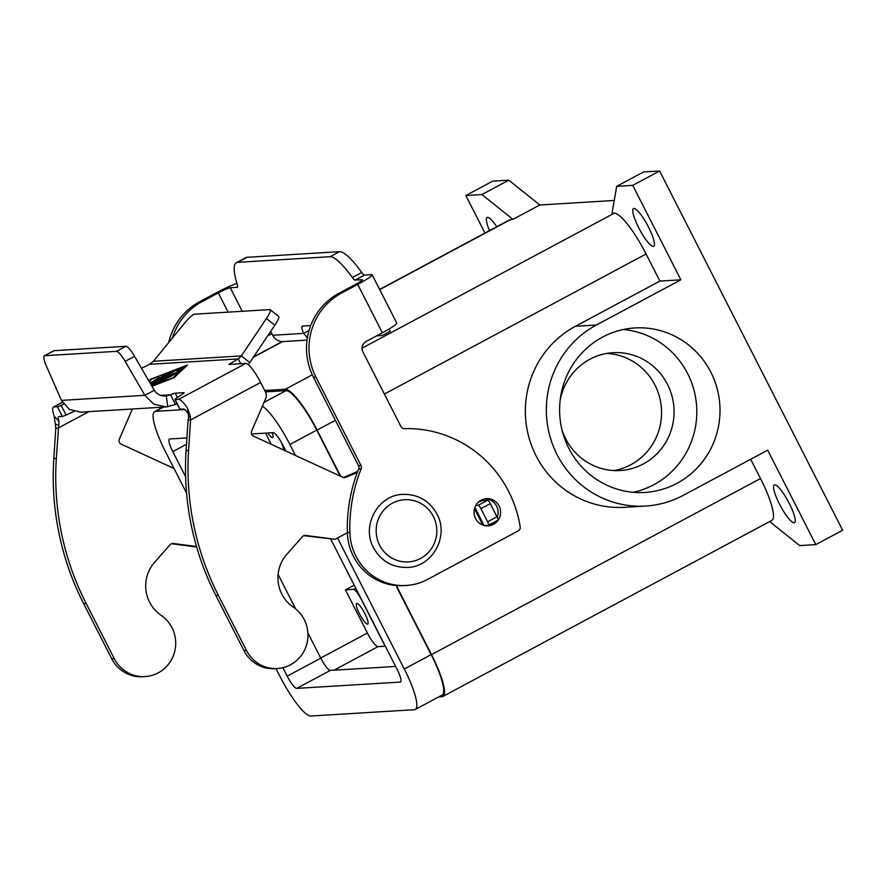 <?xml version="1.0" encoding="UTF-8"?>
<svg xmlns="http://www.w3.org/2000/svg" width="887" height="887" viewBox="0 0 887 887"><rect width="100%" height="100%" fill="white"/><g stroke="black" fill="none" stroke-linecap="round" stroke-linejoin="round"><path stroke-width="1.33" d="M74.064 411.457L66.07 415.049A7.783 0.732 153 0 1 62.312 416.413L58.797 416.624A10.899 2.284 -118.2 0 0 58.586 416.69A10.899 2.284 -118.2 0 0 58.985 421.27L56.324 458.457A272.586 265.302 86.5 0 0 86.072 603.315L114.235 658.586A33.484 32.597 86.5 0 0 125.167 671.038A33.484 32.597 86.5 0 0 145.135 676.57A33.484 32.597 86.5 0 0 174.606 651.856A33.484 32.597 86.5 0 0 161.035 615.234A35.048 34.116 -93.5 0 1 154.482 562.469L170.104 544.74A3.892 3.792 -93.5 0 1 173.386 543.498L196.515 546.514M145.135 676.57L142.641 676.714A33.484 32.597 -93.5 0 1 122.672 671.193A33.484 32.597 -93.5 0 1 111.729 658.742L83.566 603.47A272.586 265.302 -93.5 0 1 53.819 458.612L55.803 428.166L54.24 416.247A21.809 4.568 61.8 0 1 53.442 407.078A21.809 4.568 61.8 0 1 53.874 406.956L57.378 406.745A7.783 0.732 -27 0 0 61.148 405.37L63.709 404.228M254.935 663.143A33.484 32.597 86.5 0 0 274.903 668.665L277.409 668.51A33.484 32.597 -93.5 0 1 257.441 662.988A33.484 32.597 -93.5 0 1 246.497 650.537L218.335 595.266A272.586 265.302 -93.5 0 1 188.587 450.408L190.572 419.961L188.077 420.116L186.093 450.552A272.586 265.302 86.5 0 0 215.84 595.421L244.003 650.692A33.484 32.597 86.5 0 0 254.935 663.143M347.382 532.699L335.086 539.285L305.649 535.438A3.892 3.792 86.5 0 0 302.367 536.69L286.745 554.419A35.048 34.116 86.5 0 0 293.309 607.185A33.484 32.597 -93.5 0 1 306.869 643.796A33.484 32.597 -93.5 0 1 277.409 668.51M150.114 383.129L158.64 377.929L160.037 377.962L155.358 379.725M159.982 377.851L167.078 374.203L160.037 377.962M167.011 374.081L162.975 375.567L170.814 372.473L150.302 383.45M172.023 371.731L163.119 375.567M156.622 379.647L150.18 383.239M149.759 382.508L150.956 382.086L150.036 382.996M150.879 382.197L149.825 382.619M174.872 374.159L158.618 383.095M176.968 373.36L174.927 374.27M151.81 386.033L173.032 377.851L185.56 366.065L151.61 379.148L149.149 381.465M151.877 386.144L173.087 377.962L185.56 366.065M148.861 380.955L150.723 379.204L148.916 381.066M150.723 379.204L187.501 365.023L173.919 377.795L151.943 386.266M187.246 365.256L150.779 379.326M180.006 368.925L183.365 367.351L177.855 372.141L152.819 385.28L175.992 372.706L180.006 368.925L176.047 372.828L152.963 385.28M183.343 367.362L180.072 369.047M151.067 384.77L153.24 383.361L151.134 384.88M153.24 383.361L150.879 384.448M150.491 383.772L177.766 369.435L150.679 384.093L158.961 380.301L153.351 383.938L173.386 373.471L151.433 385.39M177.677 369.546L150.557 383.883M158.219 380.778L150.746 384.204M173.309 373.582L153.351 383.938M240.721 363.725L238.27 358.913L241.364 355.909L266.399 318.544A15.578 2.705 128.2 0 0 270.202 309.707A15.578 2.705 128.2 0 0 269.759 309.596L194.519 314.175A15.578 2.705 -51.8 0 0 184.252 323.544L153.407 361.264L149.471 364.313L141.521 368.327M188.077 420.116L188.621 417.677L187.467 408.131A21.809 4.568 61.8 0 0 178.642 399.361L175.127 399.571A7.783 0.732 153 0 1 174.905 399.516A7.783 0.732 153 0 1 176.158 398.374L182.866 393.872A7.783 0.732 -27 0 0 184.119 392.73A7.783 0.732 -27 0 0 183.897 392.664L175.171 393.196A11.686 1.098 -27 0 0 170.526 394.815L175.449 404.483L166.113 406.956L153.828 404.195L144.88 395.314L154.283 390.28C157.121 394.527 161.135 396.422 166.324 395.99L170.526 394.815L160.658 395.414M149.471 364.313L238.27 358.913L228.824 364.435L245.777 363.426A21.809 4.568 -118.2 0 1 260.634 382.463L265.446 391.91A7.783 7.584 -93.5 0 1 265.656 398.684L251.631 431.027A3.892 3.792 86.5 0 0 253.56 436.171L342.87 477.295A3.892 3.792 86.5 0 0 345.875 477.339L357.317 472.472M153.407 361.264L241.364 355.909L249.801 362.55L248.194 364.579M478.281 502.264A11.686 1.098 153 0 1 483.304 500.49L487.65 500.224A3.892 0.82 -118.2 0 1 490.311 503.628L496.997 516.755A3.892 0.82 -118.2 0 1 497.94 520.237A3.892 0.82 -118.2 0 1 497.862 520.259L488.604 525.215M303.786 535.681L335.086 539.285M357.727 471.385L343.38 477.494L345.875 477.339M165.448 396.068L166.324 395.99L167.776 406.789M175.449 404.483A11.686 1.098 153 0 1 177.09 403.796M187.467 408.131L190.239 415.859L190.572 419.961L260.634 382.463M187.989 413.42A10.899 2.284 -118.2 0 0 183.565 409.029L180.061 409.24A7.783 0.732 -27 0 1 179.828 409.184L174.905 399.516M44.66 355.709A15.578 3.26 -118.2 0 0 44.35 355.798L53.752 350.764A15.578 3.26 61.8 0 1 54.063 350.675L44.66 355.709L116.485 351.341A15.578 3.26 61.8 0 1 125.145 361.364L144.88 395.314L61.436 400.392L69.264 409.328L80.451 412.167L166.113 406.956M154.283 390.28L134.547 356.341A15.578 3.26 -118.2 0 0 125.876 346.307L116.485 351.341M475.842 505.402L478.248 505.257A3.892 0.82 61.8 0 1 480.909 508.661L487.595 521.778A3.892 0.82 61.8 0 1 488.537 525.27A3.892 0.82 61.8 0 1 488.46 525.292L484.446 525.536M249.801 362.55L274.837 325.185A15.578 2.705 -51.8 0 0 278.64 316.349L270.202 309.707M54.063 350.675L125.876 346.307M44.35 355.798A15.578 3.26 -118.2 0 0 46.434 366.165L61.436 400.392M88.877 411.657L58.309 428.011L55.803 428.166M196.659 547.013L171.524 543.731M174.052 468.513L121.286 444.221A3.892 3.792 -93.5 0 1 119.368 439.076L132.407 409.007M486.919 525.869A13.627 13.261 86.5 0 0 493.859 522.421M497.252 517.265A13.627 13.261 86.5 0 0 485.267 498.782M481.175 500.157A13.627 13.261 -93.5 0 1 500.113 508.617A13.627 13.261 -93.5 0 1 488.172 525.847A13.627 13.261 -93.5 0 1 481.175 500.157M779.496 504.093A21.421 4.49 61.8 0 1 774.307 484.912A21.421 4.49 61.8 0 1 789.319 503.494A21.421 4.49 61.8 0 1 794.519 522.676A21.421 4.49 61.8 0 1 779.496 504.093M638.695 227.737A21.421 4.49 61.8 0 1 633.495 208.556A21.421 4.49 61.8 0 1 648.508 227.139A21.421 4.49 61.8 0 1 653.708 246.32A21.421 4.49 61.8 0 1 638.695 227.737M489.502 230.609A21.421 4.49 61.8 0 1 487.118 217.47A21.421 4.49 61.8 0 1 496.742 226.739M359.512 613.937A11.686 2.45 61.8 0 1 356.685 603.47A11.686 2.45 61.8 0 1 364.867 613.604A11.686 2.45 61.8 0 1 367.706 624.071A11.686 2.45 61.8 0 1 359.512 613.937M623.251 329.52A82.402 80.196 -93.5 0 1 687.636 373.593A82.402 80.196 -93.5 0 1 633.152 492.285M568.767 448.212A82.402 80.196 -93.5 0 1 634.793 327.946A82.402 80.196 -93.5 0 1 710.842 372.174A82.402 80.196 -93.5 0 1 644.816 492.44A82.402 80.196 -93.5 0 1 568.767 448.212M606.786 353.414A59.03 57.455 -93.5 0 1 654.994 385.124A59.03 57.455 -93.5 0 1 613.915 470.565M560.118 400.536A59.03 57.455 -93.5 0 1 613.017 352.682A59.03 57.455 -93.5 0 1 667.49 384.37A59.03 57.455 -93.5 0 1 620.19 470.531A59.03 57.455 -93.5 0 1 565.706 438.843A59.03 57.455 -93.5 0 1 561.881 429.452M659.895 281.079L680.861 279.804L596.397 325.008L575.43 326.283L659.895 281.079L646.091 253.992L384.393 394.061M646.091 253.992A46.734 9.79 61.8 0 0 614.259 213.19L612.03 213.335L616.676 186.337L643.53 171.967L659.595 170.98L842.65 530.249L815.796 544.618L767.676 450.175L683.212 495.378A96.029 93.468 -93.5 0 1 645.636 506.045L624.67 507.32A96.029 93.468 -93.5 0 1 528.807 437.025A96.029 93.468 -93.5 0 1 575.43 326.283M645.636 506.045A96.029 93.468 -93.5 0 1 549.785 435.75A96.029 93.468 -93.5 0 1 596.397 325.008M484.967 233.048L465.841 195.517L492.706 181.148L508.761 180.172L539.817 204.986L614.247 200.462M750.679 459.266L760.503 478.536A46.734 9.79 61.8 0 1 771.834 520.392L442.846 696.461A46.734 9.79 61.8 0 1 441.914 696.716L438.71 696.916M815.796 544.618L799.73 545.594L769.65 521.556M616.676 186.337L632.741 185.361L680.861 279.804M379.603 289.439L509.803 219.754A46.734 9.79 61.8 0 1 510.735 219.499L512.963 219.366L481.907 194.541L465.841 195.517M283.674 450.042A11.686 2.45 -118.2 0 0 280.68 441.149M272.265 432.723A11.686 2.45 61.8 0 1 272.664 437.535A11.686 2.45 61.8 0 1 267.763 433M271.256 444.32L265.557 433.133M345.409 589.855L353.447 589.367A11.686 2.45 61.8 0 1 361.397 599.568L385.158 646.202L378.017 646.645A15.578 3.26 61.8 0 1 367.406 633.041L345.409 589.855L354.201 585.154M275.99 668.598L280.059 676.57A45.17 9.469 -118.2 0 0 310.827 716.02L414.362 709.711A45.17 9.469 -118.2 0 0 415.26 709.467A45.17 9.469 -118.2 0 0 404.295 669.009L337.526 537.977M395.924 585.498L431.149 654.639A45.17 9.469 61.8 0 1 442.114 695.098L415.26 709.467M265.446 391.91L285.969 390.657A45.17 9.469 61.8 0 1 316.748 430.095L340.153 476.042M295.493 455.486L289.883 444.476A45.17 9.469 -118.2 0 0 262.408 406.179M278.119 574.466L295.704 608.981M307.889 632.897L320.772 658.176A14.015 2.938 -118.2 0 0 330.319 670.417L395.624 666.436M251.553 433.987L273.196 432.668A14.015 2.938 61.8 0 1 282.742 444.908L285.88 451.051M330.796 539.207L397.154 669.441A14.015 2.938 61.8 0 1 400.558 682.003A14.015 2.938 61.8 0 1 400.281 682.081L296.746 688.379A14.015 2.938 61.8 0 1 287.2 676.138L282.898 667.689M185.616 476.762L172.788 451.605A14.015 2.938 61.8 0 1 169.395 439.043A14.015 2.938 61.8 0 1 169.672 438.965L186.913 437.923M184.718 409.561L155.591 411.335A45.17 9.469 -118.2 0 0 154.693 411.579A45.17 9.469 -118.2 0 0 165.647 452.037L186.558 493.061M396.312 585.531L431.503 654.617A46.734 9.79 61.8 0 1 442.846 696.461M264.747 390.524L285.27 389.271A46.734 9.79 61.8 0 1 317.102 430.073L340.641 476.264M508.761 180.172L481.907 194.541M539.817 204.986L512.963 219.366M659.595 170.98L632.741 185.361M307.39 337.792L303.609 333.39L309.064 330.474M270.557 331.561A7.783 1.63 61.8 0 1 272.564 335.009L272.697 335.264A11.686 11.376 86.5 0 0 283.474 341.539L307.046 340.098M272.697 335.264L303.609 333.39A11.686 2.45 61.8 0 1 302.279 326.128A11.686 2.45 61.8 0 1 302.511 326.061L310.716 325.562M168.718 342.526A62.301 60.638 86.5 0 1 199.597 301.746L215.818 293.054A21.809 2.04 153 0 1 236.907 283.363M236.363 262.685L245.766 257.651A62.301 13.061 -118.2 0 1 247.007 257.308L237.605 262.341A62.301 13.061 -118.2 0 0 236.363 262.685A62.301 13.061 -118.2 0 0 237.25 284.527A7.783 1.63 61.8 0 1 237.361 287.255A7.783 1.63 61.8 0 1 237.206 287.299L230.221 287.721A10.899 1.02 -27 0 0 218.313 292.91L202.092 301.591A62.301 60.638 86.5 0 0 172.377 338.069M271.854 333.689L268.994 335.219A7.783 1.63 61.8 0 1 268.617 334.466M268.062 335.286L268.994 335.219M247.007 257.308L339.499 251.675A62.301 13.061 61.8 0 1 361.752 272.486A7.783 1.63 -118.2 0 0 364.535 275.081L371.531 274.66A21.809 2.04 153 0 1 372.163 274.826A21.809 2.04 153 0 1 357.727 284.417L341.495 293.098A62.301 60.638 86.5 0 0 315.949 377.119L361.009 465.553A3.892 3.792 -93.5 0 1 361.153 468.835A155.768 151.599 86.5 0 0 349.877 532.466A54.517 53.065 86.5 0 0 406.235 585.464A54.517 53.065 86.5 0 0 427.567 579.411L518.208 530.903A3.892 3.792 86.5 0 0 520.192 526.823A116.829 113.702 86.5 0 0 404.439 428.676A3.892 3.792 -93.5 0 1 400.968 426.58L362.949 351.962A7.783 7.584 -93.5 0 1 366.143 341.462L382.364 332.78A21.809 2.04 -27 0 0 396.799 323.178L372.163 274.826M237.605 262.341L330.097 256.709A62.301 13.061 61.8 0 1 352.35 277.52A7.783 1.63 -118.2 0 0 355.133 280.115L362.129 279.693A10.899 1.02 -27 0 1 362.439 279.771A10.899 1.02 -27 0 1 355.232 284.572L339 293.253A62.301 60.638 86.5 0 0 313.455 377.274L358.514 465.708A3.892 3.792 -93.5 0 1 358.658 468.99A155.768 151.599 86.5 0 0 347.382 532.621A54.517 53.065 86.5 0 0 403.74 585.62L406.235 585.464M389.005 329.055L390.18 331.35L384.548 334.366A11.686 11.376 -93.5 0 1 377.285 335.497M111.729 658.742L114.235 658.586M62.467 402.354L53.874 406.956M178.642 399.361L245.777 363.426M474.9 507.475L484.047 525.437M482.805 525.037L474.512 508.75M175.171 393.196L177.389 397.553M188.621 417.677L190.239 415.859M175.127 399.571L180.061 409.24M229.7 363.814L229.988 364.38M246.497 650.537L244.003 650.692M305.649 535.438L304.252 535.526M188.587 450.408L186.093 450.552M218.335 595.266L215.84 595.421M134.547 356.341L125.145 361.364M478.248 505.257L487.65 500.224M480.909 508.661L490.311 503.628M487.595 521.778L496.997 516.755M266.399 318.544L274.837 325.185M58.93 425.572L55.615 424.053M58.985 421.27L54.24 416.247M53.819 458.612L56.324 458.457M171.989 543.576L173.386 543.498M83.566 603.47L86.072 603.315M57.378 406.745L62.312 416.413M61.148 405.37L66.07 415.049M433.355 516.456A31.156 30.324 -93.5 0 1 420.571 558.466A31.156 30.324 -93.5 0 1 379.636 545.206A31.156 30.324 -93.5 0 1 392.409 503.195A31.156 30.324 -93.5 0 1 433.355 516.456M353.447 589.367L355.731 588.148M320.706 658.043L367.406 633.041M334.022 670.184L378.017 646.645M404.295 669.009L431.149 654.639M289.883 444.476L316.748 430.095M172.788 451.605L186.503 444.265M287.2 676.138L320.772 658.176M296.746 688.379L330.319 670.417M264.049 402.388L285.969 390.657M155.591 411.335L163.474 407.111M760.503 478.536L431.503 654.617M335.375 420.294L317.102 430.073M614.259 213.19L362.084 348.159M312.268 374.824L285.27 389.271M510.735 219.499L379.703 289.628M282.676 341.562L253.338 357.261M228.114 312.135L218.313 292.91M230.221 287.721L242.218 311.27M199.597 301.746L202.092 301.591M339.499 251.675L330.097 256.709M382.364 332.78L357.727 284.417M315.949 377.119L313.455 377.274M341.495 293.098L339 293.253M361.009 465.553L358.514 465.708M361.153 468.835L358.658 468.99M349.877 532.466L347.382 532.621M364.535 275.081L355.133 280.115M361.752 272.486L352.35 277.52M488.537 525.27L497.94 520.237M53.442 407.078L62.412 402.266M407.466 567.447C432.39 567.048 449.41 536.114 436.958 514.061C429.452 500.7 418.143 494.148 403.02 494.369C378.106 494.769 361.076 525.703 373.527 547.756C381.033 561.105 392.353 567.669 407.466 567.447M284.55 450.441L285.348 450.019M154.693 411.579L162.975 407.144M282.243 341.539L253.593 356.873M376.598 335.863L379.98 335.663"/></g></svg>
